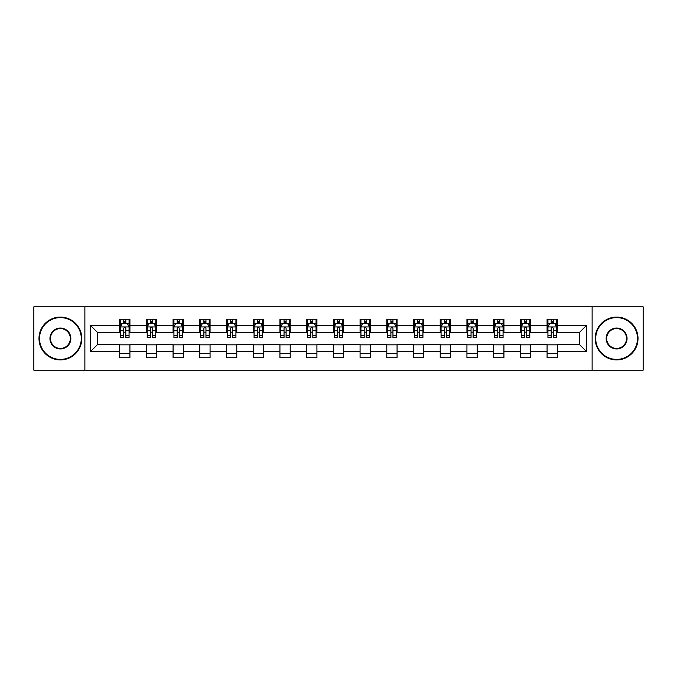 <?xml version="1.0" encoding="UTF-8"?>
<svg xmlns="http://www.w3.org/2000/svg" width="677" height="677" viewBox="0 0 677 677"><rect width="100%" height="100%" fill="white"/><g stroke="black" fill="none" stroke-linecap="round" stroke-linejoin="round"><path stroke-width="1.02" d="M592.121 370.184L643.15 370.184L643.15 306.816L592.121 306.816L592.121 370.184L84.879 370.184L84.879 306.816L33.85 306.816L33.85 370.184L84.879 370.184M592.121 306.816L84.879 306.816M557.357 325.485L557.357 319.231L547.084 319.231L547.084 325.485L530.641 325.485L530.641 319.231L520.368 319.231L520.368 325.485L503.925 325.485L503.925 319.231L493.651 319.231L493.651 325.485L477.209 325.485L477.209 319.231L466.935 319.231L466.935 325.485L450.493 325.485L450.493 319.231L440.219 319.231L440.219 325.485L423.785 325.485L423.785 319.231L413.503 319.231L413.503 325.485L397.069 325.485L397.069 319.231L386.795 319.231L386.795 325.485L370.353 325.485L370.353 319.231L360.079 319.231L360.079 325.485L343.637 325.485L343.637 319.231L333.363 319.231L333.363 325.485L316.921 325.485L316.921 319.231L306.647 319.231L306.647 325.485L290.205 325.485L290.205 319.231L279.931 319.231L279.931 325.485L263.497 325.485L263.497 319.231L253.215 319.231L253.215 325.485L236.781 325.485L236.781 319.231L226.507 319.231L226.507 325.485L210.065 325.485L210.065 319.231L199.791 319.231L199.791 325.485L183.349 325.485L183.349 319.231L173.075 319.231L173.075 325.485L156.632 325.485L156.632 319.231L146.359 319.231L146.359 325.485L129.916 325.485L129.916 319.231L119.643 319.231L119.643 325.485L90.532 325.485L90.532 351.515L97.386 344.661L119.643 344.661L119.643 357.769L129.916 357.769L129.916 344.661L146.359 344.661L146.359 357.769L156.632 357.769L156.632 344.661L173.075 344.661L173.075 357.769L183.349 357.769L183.349 344.661L199.791 344.661L199.791 357.769L210.065 357.769L210.065 344.661L226.507 344.661L226.507 357.769L236.781 357.769L236.781 344.661L253.215 344.661L253.215 357.769L263.497 357.769L263.497 344.661L279.931 344.661L279.931 357.769L290.205 357.769L290.205 344.661L306.647 344.661L306.647 357.769L316.921 357.769L316.921 344.661L333.363 344.661L333.363 357.769L343.637 357.769L343.637 344.661L360.079 344.661L360.079 357.769L370.353 357.769L370.353 344.661L386.795 344.661L386.795 357.769L397.069 357.769L397.069 344.661L413.503 344.661L413.503 357.769L423.785 357.769L423.785 344.661L440.219 344.661L440.219 357.769L450.493 357.769L450.493 344.661L466.935 344.661L466.935 357.769L477.209 357.769L477.209 344.661L493.651 344.661L493.651 357.769L503.925 357.769L503.925 344.661L520.368 344.661L520.368 357.769L530.641 357.769L530.641 344.661L547.084 344.661L547.084 357.769L557.357 357.769L557.357 344.661L579.614 344.661L579.614 332.339L557.357 332.339L557.357 325.485L586.468 325.485L586.468 351.515L557.357 351.515M547.084 351.515L530.641 351.515M520.368 351.515L503.925 351.515M493.651 351.515L477.209 351.515M466.935 351.515L450.493 351.515M440.219 351.515L423.785 351.515M413.503 351.515L397.069 351.515M386.795 351.515L370.353 351.515M360.079 351.515L343.637 351.515M333.363 351.515L316.921 351.515M306.647 351.515L290.205 351.515M279.931 351.515L263.497 351.515M253.215 351.515L236.781 351.515M226.507 351.515L210.065 351.515M199.791 351.515L183.349 351.515M173.075 351.515L156.632 351.515M146.359 351.515L129.916 351.515M119.643 351.515L90.532 351.515M547.084 325.485L547.084 332.339L530.641 332.339L530.641 325.485M520.368 325.485L520.368 332.339L503.925 332.339L503.925 325.485M493.651 325.485L493.651 332.339L477.209 332.339L477.209 325.485M466.935 325.485L466.935 332.339L450.493 332.339L450.493 325.485M440.219 325.485L440.219 332.339L423.785 332.339L423.785 325.485M413.503 325.485L413.503 332.339L397.069 332.339L397.069 325.485M386.795 325.485L386.795 332.339L370.353 332.339L370.353 325.485M360.079 325.485L360.079 332.339L343.637 332.339L343.637 325.485M333.363 325.485L333.363 332.339L316.921 332.339L316.921 325.485M306.647 325.485L306.647 332.339L290.205 332.339L290.205 325.485M279.931 325.485L279.931 332.339L263.497 332.339L263.497 325.485M253.215 325.485L253.215 332.339L236.781 332.339L236.781 325.485M226.507 325.485L226.507 332.339L210.065 332.339L210.065 325.485M199.791 325.485L199.791 332.339L183.349 332.339L183.349 325.485M173.075 325.485L173.075 332.339L156.632 332.339L156.632 325.485M146.359 325.485L146.359 332.339L129.916 332.339L129.916 325.485M119.643 325.485L119.643 332.339L97.386 332.339L90.532 325.485M97.386 332.339L97.386 344.661M586.468 351.515L579.614 344.661M579.614 332.339L586.468 325.485M119.643 323.513L120.498 323.513M123.756 323.513L125.812 323.513M129.062 323.513L129.916 323.513M119.643 332.162L120.498 332.162M123.756 332.162L125.812 332.162M129.062 332.162L129.916 332.162M119.643 344.838L129.916 344.838M119.643 353.487L129.916 353.487M146.359 344.838L156.632 344.838M146.359 353.487L156.632 353.487M146.359 323.513L147.214 323.513M150.472 323.513L152.528 323.513M155.778 323.513L156.632 323.513M146.359 332.162L147.214 332.162M150.472 332.162L152.528 332.162M155.778 332.162L156.632 332.162M173.075 344.838L183.349 344.838M173.075 353.487L183.349 353.487M173.075 323.513L173.93 323.513M177.188 323.513L179.236 323.513M182.494 323.513L183.349 323.513M173.075 332.162L173.93 332.162M177.188 332.162L179.236 332.162M182.494 332.162L183.349 332.162M199.791 344.838L210.065 344.838M199.791 353.487L210.065 353.487M199.791 323.513L200.646 323.513M203.895 323.513L205.952 323.513M209.21 323.513L210.065 323.513M199.791 332.162L200.646 332.162M203.895 332.162L205.952 332.162M209.21 332.162L210.065 332.162M226.507 344.838L236.781 344.838M226.507 353.487L236.781 353.487M226.507 323.513L227.362 323.513M230.612 323.513L232.668 323.513M235.926 323.513L236.781 323.513M226.507 332.162L227.362 332.162M230.612 332.162L232.668 332.162M235.926 332.162L236.781 332.162M253.215 344.838L263.497 344.838M253.215 353.487L263.497 353.487M253.215 323.513L254.078 323.513M257.328 323.513L259.384 323.513M262.634 323.513L263.497 323.513M253.215 332.162L254.078 332.162M257.328 332.162L259.384 332.162M262.634 332.162L263.497 332.162M279.931 344.838L290.205 344.838M279.931 353.487L290.205 353.487M279.931 323.513L280.786 323.513M284.044 323.513L286.1 323.513M289.35 323.513L290.205 323.513M279.931 332.162L280.786 332.162M284.044 332.162L286.1 332.162M289.35 332.162L290.205 332.162M306.647 344.838L316.921 344.838M306.647 353.487L316.921 353.487M306.647 323.513L307.502 323.513M310.76 323.513L312.816 323.513M316.066 323.513L316.921 323.513M306.647 332.162L307.502 332.162M310.76 332.162L312.816 332.162M316.066 332.162L316.921 332.162M333.363 344.838L343.637 344.838M333.363 353.487L343.637 353.487M333.363 323.513L334.218 323.513M337.476 323.513L339.524 323.513M342.782 323.513L343.637 323.513M333.363 332.162L334.218 332.162M337.476 332.162L339.524 332.162M342.782 332.162L343.637 332.162M360.079 344.838L370.353 344.838M360.079 353.487L370.353 353.487M360.079 323.513L360.934 323.513M364.184 323.513L366.24 323.513M369.498 323.513L370.353 323.513M360.079 332.162L360.934 332.162M364.184 332.162L366.24 332.162M369.498 332.162L370.353 332.162M386.795 344.838L397.069 344.838M386.795 353.487L397.069 353.487M386.795 323.513L387.65 323.513M390.9 323.513L392.956 323.513M396.214 323.513L397.069 323.513M386.795 332.162L387.65 332.162M390.9 332.162L392.956 332.162M396.214 332.162L397.069 332.162M413.503 344.838L423.785 344.838M413.503 353.487L423.785 353.487M413.503 323.513L414.366 323.513M417.616 323.513L419.672 323.513M422.922 323.513L423.785 323.513M413.503 332.162L414.366 332.162M417.616 332.162L419.672 332.162M422.922 332.162L423.785 332.162M440.219 344.838L450.493 344.838M440.219 353.487L450.493 353.487M440.219 323.513L441.074 323.513M444.332 323.513L446.388 323.513M449.638 323.513L450.493 323.513M440.219 332.162L441.074 332.162M444.332 332.162L446.388 332.162M449.638 332.162L450.493 332.162M466.935 344.838L477.209 344.838M466.935 353.487L477.209 353.487M466.935 323.513L467.79 323.513M471.048 323.513L473.105 323.513M476.354 323.513L477.209 323.513M466.935 332.162L467.79 332.162M471.048 332.162L473.105 332.162M476.354 332.162L477.209 332.162M493.651 344.838L503.925 344.838M493.651 353.487L503.925 353.487M493.651 323.513L494.506 323.513M497.764 323.513L499.812 323.513M503.07 323.513L503.925 323.513M493.651 332.162L494.506 332.162M497.764 332.162L499.812 332.162M503.07 332.162L503.925 332.162M520.368 344.838L530.641 344.838M520.368 353.487L530.641 353.487M520.368 323.513L521.222 323.513M524.472 323.513L526.528 323.513M529.786 323.513L530.641 323.513M520.368 332.162L521.222 332.162M524.472 332.162L526.528 332.162M529.786 332.162L530.641 332.162M547.084 344.838L557.357 344.838M547.084 353.487L557.357 353.487M547.084 323.513L547.938 323.513M551.188 323.513L553.244 323.513M556.502 323.513L557.357 323.513M547.084 332.162L547.938 332.162M551.188 332.162L553.244 332.162M556.502 332.162L557.357 332.162M125.812 321.465L123.756 321.465M129.062 335.327L125.812 335.327L125.812 337.476L129.062 337.476L129.062 327.025L127.352 323.598L122.215 323.598L120.498 327.025L120.498 337.476L123.756 337.476L123.756 335.327L120.498 335.327M120.498 327.025L120.498 319.231M129.062 327.025L129.062 319.231M123.756 323.598L123.756 319.231M125.812 319.231L125.812 323.598M125.812 335.327L125.812 328.311C125.127 326.991 124.441 326.991 123.756 328.311L123.756 335.327M60.397 317.606A20.894 20.894 0 0 0 39.503 338.5A20.894 20.894 0 0 0 60.397 359.394A20.894 20.894 0 0 0 81.282 338.5A20.894 20.894 0 0 0 60.397 317.606M60.397 359.91A21.41 21.41 0 0 1 38.987 338.5A21.41 21.41 0 0 1 60.397 317.09A21.41 21.41 0 0 1 81.799 338.5A21.41 21.41 0 0 1 60.397 359.91M60.397 328.057A10.443 10.443 0 0 1 70.84 338.5A10.443 10.443 0 0 1 60.397 348.943A10.443 10.443 0 0 1 49.946 338.5A10.443 10.443 0 0 1 60.397 328.057M60.397 348.435A9.935 9.935 0 0 0 70.323 338.5A9.935 9.935 0 0 0 60.397 328.565A9.935 9.935 0 0 0 50.462 338.5A9.935 9.935 0 0 0 60.397 348.435M616.603 317.606A20.894 20.894 0 0 0 595.718 338.5A20.894 20.894 0 0 0 616.603 359.394A20.894 20.894 0 0 0 637.497 338.5A20.894 20.894 0 0 0 616.603 317.606M616.603 359.91A21.41 21.41 0 0 1 595.201 338.5A21.41 21.41 0 0 1 616.603 317.09A21.41 21.41 0 0 1 638.013 338.5A21.41 21.41 0 0 1 616.603 359.91M616.603 328.057A10.443 10.443 0 0 1 627.054 338.5A10.443 10.443 0 0 1 616.603 348.943A10.443 10.443 0 0 1 606.16 338.5A10.443 10.443 0 0 1 616.603 328.057M616.603 348.435A9.935 9.935 0 0 0 626.538 338.5A9.935 9.935 0 0 0 616.603 328.565A9.935 9.935 0 0 0 606.677 338.5A9.935 9.935 0 0 0 616.603 348.435M152.528 321.465L150.472 321.465M155.778 335.327L152.528 335.327L152.528 337.476L155.778 337.476L155.778 327.025L154.068 323.598L148.932 323.598L147.214 327.025L147.214 337.476L150.472 337.476L150.472 335.327L147.214 335.327M147.214 327.025L147.214 319.231M155.778 327.025L155.778 319.231M150.472 323.598L150.472 319.231M152.528 319.231L152.528 323.598M152.528 335.327L152.528 328.311C151.843 326.991 151.157 326.991 150.472 328.311L150.472 335.327M179.236 321.465L177.188 321.465M182.494 335.327L179.236 335.327L179.236 337.476L182.494 337.476L182.494 327.025L180.784 323.598L175.639 323.598L173.93 327.025L173.93 337.476L177.188 337.476L177.188 335.327L173.93 335.327M173.93 327.025L173.93 319.231M182.494 327.025L182.494 319.231M177.188 323.598L177.188 319.231M179.236 319.231L179.236 323.598M179.236 335.327L179.236 328.311C178.559 326.991 177.873 326.991 177.188 328.311L177.188 335.327M205.952 321.465L203.895 321.465M209.21 335.327L205.952 335.327L205.952 337.476L209.21 337.476L209.21 327.025L207.492 323.598L202.355 323.598L200.646 327.025L200.646 337.476L203.895 337.476L203.895 335.327L200.646 335.327M200.646 327.025L200.646 319.231M209.21 327.025L209.21 319.231M203.895 323.598L203.895 319.231M205.952 319.231L205.952 323.598M205.952 335.327L205.952 328.311C205.266 326.991 204.581 326.991 203.895 328.311L203.895 335.327M232.668 321.465L230.612 321.465M235.926 335.327L232.668 335.327L232.668 337.476L235.926 337.476L235.926 327.025L234.208 323.598L229.071 323.598L227.362 327.025L227.362 337.476L230.612 337.476L230.612 335.327L227.362 335.327M227.362 327.025L227.362 319.231M235.926 327.025L235.926 319.231M230.612 323.598L230.612 319.231M232.668 319.231L232.668 323.598M232.668 335.327L232.668 328.311C231.983 326.991 231.297 326.991 230.612 328.311L230.612 335.327M259.384 321.465L257.328 321.465M262.634 335.327L259.384 335.327L259.384 337.476L262.634 337.476L262.634 327.025L260.924 323.598L255.788 323.598L254.078 327.025L254.078 337.476L257.328 337.476L257.328 335.327L254.078 335.327M254.078 327.025L254.078 319.231M262.634 327.025L262.634 319.231M257.328 323.598L257.328 319.231M259.384 319.231L259.384 323.598M259.384 335.327L259.384 328.311C258.699 326.991 258.013 326.991 257.328 328.311L257.328 335.327M286.1 321.465L284.044 321.465M289.35 335.327L286.1 335.327L286.1 337.476L289.35 337.476L289.35 327.025L287.64 323.598L282.504 323.598L280.786 327.025L280.786 337.476L284.044 337.476L284.044 335.327L280.786 335.327M280.786 327.025L280.786 319.231M289.35 327.025L289.35 319.231M284.044 323.598L284.044 319.231M286.1 319.231L286.1 323.598M286.1 335.327L286.1 328.311C285.415 326.991 284.729 326.991 284.044 328.311L284.044 335.327M312.816 321.465L310.76 321.465M316.066 335.327L312.816 335.327L312.816 337.476L316.066 337.476L316.066 327.025L314.356 323.598L309.22 323.598L307.502 327.025L307.502 337.476L310.76 337.476L310.76 335.327L307.502 335.327M307.502 327.025L307.502 319.231M316.066 327.025L316.066 319.231M310.76 323.598L310.76 319.231M312.816 319.231L312.816 323.598M312.816 335.327L312.816 328.311C312.131 326.991 311.445 326.991 310.76 328.311L310.76 335.327M339.524 321.465L337.476 321.465M342.782 335.327L339.524 335.327L339.524 337.476L342.782 337.476L342.782 327.025L341.073 323.598L335.927 323.598L334.218 327.025L334.218 337.476L337.476 337.476L337.476 335.327L334.218 335.327M334.218 327.025L334.218 319.231M342.782 327.025L342.782 319.231M337.476 323.598L337.476 319.231M339.524 319.231L339.524 323.598M339.524 335.327L339.524 328.311C338.847 326.991 338.161 326.991 337.476 328.311L337.476 335.327M366.24 321.465L364.184 321.465M369.498 335.327L366.24 335.327L366.24 337.476L369.498 337.476L369.498 327.025L367.78 323.598L362.644 323.598L360.934 327.025L360.934 337.476L364.184 337.476L364.184 335.327L360.934 335.327M360.934 327.025L360.934 319.231M369.498 327.025L369.498 319.231M364.184 323.598L364.184 319.231M366.24 319.231L366.24 323.598M366.24 335.327L366.24 328.311C365.555 326.991 364.869 326.991 364.184 328.311L364.184 335.327M392.956 321.465L390.9 321.465M396.214 335.327L392.956 335.327L392.956 337.476L396.214 337.476L396.214 327.025L394.496 323.598L389.36 323.598L387.65 327.025L387.65 337.476L390.9 337.476L390.9 335.327L387.65 335.327M387.65 327.025L387.65 319.231M396.214 327.025L396.214 319.231M390.9 323.598L390.9 319.231M392.956 319.231L392.956 323.598M392.956 335.327L392.956 328.311C392.271 326.991 391.585 326.991 390.9 328.311L390.9 335.327M419.672 321.465L417.616 321.465M422.922 335.327L419.672 335.327L419.672 337.476L422.922 337.476L422.922 327.025L421.212 323.598L416.076 323.598L414.366 327.025L414.366 337.476L417.616 337.476L417.616 335.327L414.366 335.327M414.366 327.025L414.366 319.231M422.922 327.025L422.922 319.231M417.616 323.598L417.616 319.231M419.672 319.231L419.672 323.598M419.672 335.327L419.672 328.311C418.987 326.991 418.301 326.991 417.616 328.311L417.616 335.327M446.388 321.465L444.332 321.465M449.638 335.327L446.388 335.327L446.388 337.476L449.638 337.476L449.638 327.025L447.929 323.598L442.792 323.598L441.074 327.025L441.074 337.476L444.332 337.476L444.332 335.327L441.074 335.327M441.074 327.025L441.074 319.231M449.638 327.025L449.638 319.231M444.332 323.598L444.332 319.231M446.388 319.231L446.388 323.598M446.388 335.327L446.388 328.311C445.703 326.991 445.017 326.991 444.332 328.311L444.332 335.327M473.105 321.465L471.048 321.465M476.354 335.327L473.105 335.327L473.105 337.476L476.354 337.476L476.354 327.025L474.645 323.598L469.508 323.598L467.79 327.025L467.79 337.476L471.048 337.476L471.048 335.327L467.79 335.327M467.79 327.025L467.79 319.231M476.354 327.025L476.354 319.231M471.048 323.598L471.048 319.231M473.105 319.231L473.105 323.598M473.105 335.327L473.105 328.311C472.419 326.991 471.734 326.991 471.048 328.311L471.048 335.327M499.812 321.465L497.764 321.465M503.07 335.327L499.812 335.327L499.812 337.476L503.07 337.476L503.07 327.025L501.361 323.598L496.216 323.598L494.506 327.025L494.506 337.476L497.764 337.476L497.764 335.327L494.506 335.327M494.506 327.025L494.506 319.231M503.07 327.025L503.07 319.231M497.764 323.598L497.764 319.231M499.812 319.231L499.812 323.598M499.812 335.327L499.812 328.311C499.135 326.991 498.45 326.991 497.764 328.311L497.764 335.327M526.528 321.465L524.472 321.465M529.786 335.327L526.528 335.327L526.528 337.476L529.786 337.476L529.786 327.025L528.068 323.598L522.932 323.598L521.222 327.025L521.222 337.476L524.472 337.476L524.472 335.327L521.222 335.327M521.222 327.025L521.222 319.231M529.786 327.025L529.786 319.231M524.472 323.598L524.472 319.231M526.528 319.231L526.528 323.598M526.528 335.327L526.528 328.311C525.843 326.991 525.157 326.991 524.472 328.311L524.472 335.327M553.244 321.465L551.188 321.465M556.502 335.327L553.244 335.327L553.244 337.476L556.502 337.476L556.502 327.025L554.785 323.598L549.648 323.598L547.938 327.025L547.938 337.476L551.188 337.476L551.188 335.327L547.938 335.327M547.938 327.025L547.938 319.231M556.502 327.025L556.502 319.231M551.188 323.598L551.188 319.231M553.244 319.231L553.244 323.598M553.244 335.327L553.244 328.311C552.559 326.991 551.873 326.991 551.188 328.311L551.188 335.327M129.019 326.94L120.548 326.94M120.498 323.809L122.114 323.809M127.454 323.809L129.062 323.809M123.756 330.731L120.498 330.731M129.062 330.731L125.812 330.731M125.812 322.548L123.756 322.548M155.735 326.94L147.256 326.94M147.214 323.809L148.83 323.809M154.17 323.809L155.778 323.809M150.472 330.731L147.214 330.731M155.778 330.731L152.528 330.731M152.528 322.548L150.472 322.548M182.451 326.94L173.972 326.94M173.93 323.809L175.538 323.809M180.886 323.809L182.494 323.809M177.188 330.731L173.93 330.731M182.494 330.731L179.236 330.731M179.236 322.548L177.188 322.548M209.168 326.94L200.688 326.94M200.646 323.809L202.254 323.809M207.602 323.809L209.21 323.809M203.895 330.731L200.646 330.731M209.21 330.731L205.952 330.731M205.952 322.548L203.895 322.548M235.884 326.94L227.404 326.94M227.362 323.809L228.97 323.809M234.31 323.809L235.926 323.809M230.612 330.731L227.362 330.731M235.926 330.731L232.668 330.731M232.668 322.548L230.612 322.548M262.591 326.94L254.12 326.94M254.078 323.809L255.686 323.809M261.026 323.809L262.634 323.809M257.328 330.731L254.078 330.731M262.634 330.731L259.384 330.731M259.384 322.548L257.328 322.548M289.307 326.94L280.828 326.94M280.786 323.809L282.402 323.809M287.742 323.809L289.35 323.809M284.044 330.731L280.786 330.731M289.35 330.731L286.1 330.731M286.1 322.548L284.044 322.548M316.024 326.94L307.544 326.94M307.502 323.809L309.11 323.809M314.458 323.809L316.066 323.809M310.76 330.731L307.502 330.731M316.066 330.731L312.816 330.731M312.816 322.548L310.76 322.548M342.74 326.94L334.26 326.94M334.218 323.809L335.826 323.809M341.174 323.809L342.782 323.809M337.476 330.731L334.218 330.731M342.782 330.731L339.524 330.731M339.524 322.548L337.476 322.548M369.456 326.94L360.976 326.94M360.934 323.809L362.542 323.809M367.89 323.809L369.498 323.809M364.184 330.731L360.934 330.731M369.498 330.731L366.24 330.731M366.24 322.548L364.184 322.548M396.172 326.94L387.693 326.94M387.65 323.809L389.258 323.809M394.598 323.809L396.214 323.809M390.9 330.731L387.65 330.731M396.214 330.731L392.956 330.731M392.956 322.548L390.9 322.548M422.88 326.94L414.409 326.94M414.366 323.809L415.974 323.809M421.314 323.809L422.922 323.809M417.616 330.731L414.366 330.731M422.922 330.731L419.672 330.731M419.672 322.548L417.616 322.548M449.596 326.94L441.116 326.94M441.074 323.809L442.69 323.809M448.03 323.809L449.638 323.809M444.332 330.731L441.074 330.731M449.638 330.731L446.388 330.731M446.388 322.548L444.332 322.548M476.312 326.94L467.832 326.94M467.79 323.809L469.398 323.809M474.746 323.809L476.354 323.809M471.048 330.731L467.79 330.731M476.354 330.731L473.105 330.731M473.105 322.548L471.048 322.548M503.028 326.94L494.548 326.94M494.506 323.809L496.114 323.809M501.462 323.809L503.07 323.809M497.764 330.731L494.506 330.731M503.07 330.731L499.812 330.731M499.812 322.548L497.764 322.548M529.744 326.94L521.265 326.94M521.222 323.809L522.83 323.809M528.17 323.809L529.786 323.809M524.472 330.731L521.222 330.731M529.786 330.731L526.528 330.731M526.528 322.548L524.472 322.548M556.452 326.94L547.981 326.94M547.938 323.809L549.546 323.809M554.886 323.809L556.502 323.809M551.188 330.731L547.938 330.731M556.502 330.731L553.244 330.731M553.244 322.548L551.188 322.548"/></g></svg>
